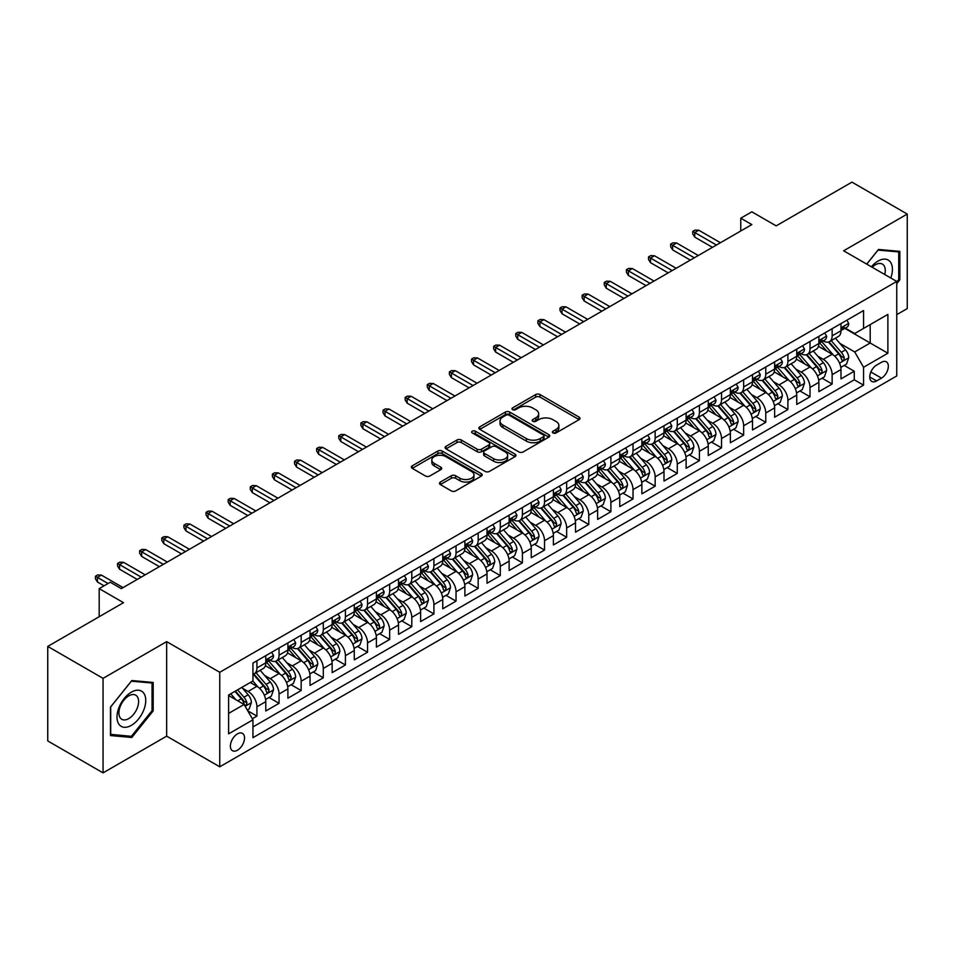 <?xml version="1.0" encoding="UTF-8"?>
<svg xmlns="http://www.w3.org/2000/svg" width="955" height="955" viewBox="0 0 955 955"><rect width="100%" height="100%" fill="white"/><g stroke="black" fill="none" stroke-linecap="round" stroke-linejoin="round"><path stroke-width="1.43" d="M553.005 432.961A2.149 1.242 0 0 0 556.049 432.961L579.112 419.639A3.068 1.779 0 0 0 580.019 418.386A3.068 1.779 0 0 0 579.112 417.132L540.029 394.558A3.068 1.779 0 0 0 535.683 394.558L512.608 407.881A2.149 1.242 0 0 0 511.987 408.764A2.149 1.242 0 0 0 512.608 409.635A2.149 1.242 0 0 0 515.652 409.635L518.637 407.916A9.825 5.67 0 0 1 532.532 407.916L535.791 409.791A9.825 5.67 0 0 1 538.668 413.813A9.825 5.67 0 0 1 535.791 417.824L532.806 419.543A2.149 1.242 0 0 0 532.174 420.427A2.149 1.242 0 0 0 532.806 421.298A2.149 1.242 0 0 0 535.851 421.298L538.835 419.579A9.825 5.67 0 0 1 552.73 419.579L555.989 421.453A9.825 5.67 0 0 1 558.866 425.464A9.825 5.67 0 0 1 555.989 429.475L553.005 431.206A2.149 1.242 0 0 0 552.372 432.078A2.149 1.242 0 0 0 553.005 432.961L553.005 431.206M237.461 750.2A10.016 5.778 120 0 0 244.003 741.378A10.016 5.778 120 0 0 242.463 733.356A10.016 5.778 120 0 0 237.461 733.858A10.016 5.778 120 0 0 230.919 742.68A10.016 5.778 120 0 0 232.459 750.702A10.016 5.778 120 0 0 237.461 750.2M440.351 482.072A3.068 1.779 0 0 0 439.455 483.326A3.068 1.779 0 0 0 440.351 484.579L451.321 490.918A3.068 1.779 0 0 0 455.666 490.918L481.284 476.115A3.068 1.779 0 0 0 482.191 474.862A3.068 1.779 0 0 0 481.284 473.608L442.201 451.046A3.068 1.779 0 0 0 437.856 451.046L412.226 465.837A3.068 1.779 0 0 0 411.33 467.091A3.068 1.779 0 0 0 412.226 468.344L425.476 475.996A3.068 1.779 0 0 0 429.822 475.996L440.792 469.657A3.068 1.779 0 0 0 441.688 468.404A3.068 1.779 0 0 0 440.792 467.15L434.215 463.366A8.213 4.739 0 0 1 431.815 460.012A8.213 4.739 0 0 1 436.889 455.631A8.213 4.739 0 0 1 445.842 456.657L471.567 471.507A8.213 4.739 0 0 1 473.978 474.862A8.213 4.739 0 0 1 468.905 479.243A8.213 4.739 0 0 1 459.952 478.216L455.666 475.745A3.068 1.779 0 0 0 451.321 475.745L440.351 482.072L440.351 484.579L451.321 478.3L451.321 475.745M896.745 314.649L907.25 308.584L907.25 214.063L851.944 182.13L776.164 225.869L751.836 211.819L740.77 218.206L751.836 224.592L121.309 588.626L110.255 582.24L99.189 588.626L99.189 616.727M103.056 678.348L103.056 772.87L166.659 736.15L166.659 641.629L103.056 678.348L47.75 646.416L123.517 602.677L99.189 588.626M166.659 641.629L219.757 672.284L896.745 281.439L896.745 375.96L219.757 766.805L219.757 672.284M907.25 214.063L843.647 250.783L896.745 281.439M518.851 451.918A3.068 1.779 0 0 0 523.197 451.918L548.827 437.127A3.068 1.779 0 0 0 549.722 435.874A3.068 1.779 0 0 0 548.827 434.62L509.731 412.059A3.068 1.779 0 0 0 505.386 412.059L479.768 426.849A3.068 1.779 0 0 0 478.873 428.103A3.068 1.779 0 0 0 479.768 429.356L518.851 451.918M473.131 433.427A2.149 1.242 0 0 1 475.315 433.725L475.315 431.171L515.055 454.114A3.068 1.779 0 0 1 515.951 455.368A3.068 1.779 0 0 1 515.055 456.621L489.426 471.412A3.068 1.779 0 0 1 485.092 471.412L445.997 448.85L445.997 446.343A3.068 1.779 0 0 0 445.102 447.597A3.068 1.779 0 0 0 445.997 448.85M445.997 446.343L456.968 440.016A3.068 1.779 0 0 1 461.313 440.016L477.166 449.16A3.068 1.779 0 0 0 481.499 449.16L488.781 444.958A3.068 1.779 0 0 0 489.676 443.705A3.068 1.779 0 0 0 488.781 442.452L472.271 432.925A2.149 1.242 0 0 1 471.651 432.054A2.149 1.242 0 0 1 472.976 430.908A2.149 1.242 0 0 1 475.315 431.171M103.056 772.87L47.75 740.937L47.75 646.416M252.335 718.745L256.931 716.095L247.751 710.795M242.522 688.245L248.073 691.444A12.511 7.222 60 0 1 256.931 706.772L265.776 701.662L265.776 710.986L279.051 703.322L268.988 697.508M264.642 675.472L270.205 678.671A12.511 7.222 60 0 1 279.051 693.999L287.897 688.889L287.897 698.212L301.171 690.549L291.108 684.735M286.775 662.698L292.326 665.898A12.511 7.222 60 0 1 301.171 681.225L310.029 676.116L310.029 685.439L323.303 677.775L313.228 671.974M308.895 649.925L314.446 653.125A12.511 7.222 60 0 1 323.303 668.452L332.149 663.343L332.149 672.666L345.424 665.002L335.36 659.201M331.015 637.152L336.578 640.351A12.511 7.222 60 0 1 345.424 655.679L354.269 650.57L354.269 659.893L367.544 652.229L357.48 646.428M353.147 624.379L358.698 627.578A12.511 7.222 60 0 1 367.544 642.906L376.401 637.797L376.401 647.12L389.664 639.456L379.601 633.654M375.267 611.606L380.818 614.805A12.511 7.222 60 0 1 389.664 630.133L398.522 625.024L398.522 634.347L411.796 626.683L401.733 620.881M397.387 598.833L402.938 602.032A12.511 7.222 60 0 1 411.796 617.36L420.642 612.25L420.642 621.574L433.916 613.91L423.853 608.108M419.508 586.06L425.071 589.259A12.511 7.222 60 0 1 433.916 604.587L442.762 599.477L442.762 608.801L456.036 601.137L445.973 595.335M441.64 573.287L447.191 576.486A12.511 7.222 60 0 1 456.036 591.813L464.894 586.704L464.894 596.027L478.169 588.364L468.093 582.562M463.76 560.513L469.311 563.713A12.511 7.222 60 0 1 478.169 579.04L487.014 573.931L487.014 583.254L500.289 575.602L490.225 569.789M485.88 547.74L491.443 550.94A12.511 7.222 60 0 1 500.289 566.267L509.134 561.158L509.134 570.493L522.409 562.829L512.346 557.016M508.012 534.967L513.563 538.166A12.511 7.222 60 0 1 522.409 553.494L531.255 548.385L531.255 557.72L544.529 550.056L534.466 544.243M530.132 522.194L535.683 525.393A12.511 7.222 60 0 1 544.529 540.721L553.387 535.612L553.387 544.947L566.661 537.283L556.586 531.469M552.253 509.421L557.804 512.62A12.511 7.222 60 0 1 566.661 527.948L575.507 522.839L575.507 532.174L588.781 524.51L578.718 518.696M574.373 496.648L579.936 499.847A12.511 7.222 60 0 1 588.781 515.175L597.627 510.065L597.627 519.401L610.902 511.737L600.838 505.923M596.505 483.875L602.056 487.074A12.511 7.222 60 0 1 610.902 502.402L619.759 497.292L619.759 506.627L633.034 498.964L622.958 493.15M618.625 471.102L624.176 474.313A12.511 7.222 60 0 1 633.034 489.64L641.879 484.531L641.879 493.854L655.154 486.19L645.091 480.377M640.745 458.328L646.308 461.54A12.511 7.222 60 0 1 655.154 476.867L664 471.758L664 481.081L677.274 473.417L667.211 467.604M662.877 445.555L668.428 448.766A12.511 7.222 60 0 1 677.274 464.094L686.12 458.985L686.12 468.308L699.394 460.644L689.331 454.831M684.998 432.782L690.549 435.993A12.511 7.222 60 0 1 699.394 451.321L708.252 446.212L708.252 455.535L721.526 447.871L711.451 442.058M707.118 420.009L712.669 423.22A12.511 7.222 60 0 1 721.526 438.548L730.372 433.439L730.372 442.762L743.647 435.098L733.583 429.284M729.238 407.236L734.801 410.447A12.511 7.222 60 0 1 743.647 425.775L752.492 420.666L752.492 429.989L765.767 422.325L755.703 416.511M751.37 394.463L756.921 397.674A12.511 7.222 60 0 1 765.767 413.002L774.624 407.892L774.624 417.216L787.899 409.552L777.824 403.738M773.49 381.69L779.041 384.901A12.511 7.222 60 0 1 787.899 400.229L796.745 395.119L796.745 404.443L810.019 396.779L799.956 390.965M795.611 368.917L801.173 372.128A12.511 7.222 60 0 1 810.019 387.455L818.865 382.346L818.865 391.669L832.139 384.006L832.139 374.682A12.511 7.222 -120 0 0 823.294 359.355L817.731 356.143M822.076 378.192L832.139 384.006M265.776 701.662A12.511 7.222 -120 0 0 256.931 686.335L250.294 682.503M287.897 688.889A12.511 7.222 -120 0 0 279.051 673.562L265.371 665.671M310.029 676.116A12.511 7.222 -120 0 0 301.171 660.788L287.491 652.898M332.149 663.343A12.511 7.222 -120 0 0 323.303 648.015L309.623 640.125M354.269 650.57A12.511 7.222 -120 0 0 345.424 635.242L331.743 627.351M376.401 637.797A12.511 7.222 -120 0 0 367.544 622.469L353.863 614.578M398.522 625.024A12.511 7.222 -120 0 0 389.664 609.696L375.983 601.805M420.642 612.25A12.511 7.222 -120 0 0 411.796 596.923L398.116 589.032M442.762 599.477A12.511 7.222 -120 0 0 433.916 584.15L420.236 576.259M464.894 586.704A12.511 7.222 -120 0 0 456.036 571.377L442.356 563.486M487.014 573.931A12.511 7.222 -120 0 0 478.169 558.603L464.476 550.713M509.134 561.158A12.511 7.222 -120 0 0 500.289 545.83L486.608 537.94M531.255 548.385A12.511 7.222 -120 0 0 522.409 533.057L508.729 525.166M553.387 535.612A12.511 7.222 -120 0 0 544.529 520.284L530.849 512.393M575.507 522.839A12.511 7.222 -120 0 0 566.661 507.511L552.981 499.62M597.627 510.065A12.511 7.222 -120 0 0 588.781 494.738L575.101 486.847M619.759 497.292A12.511 7.222 -120 0 0 610.902 481.977L597.221 474.074M641.879 484.531A12.511 7.222 -120 0 0 633.034 469.203L619.341 461.301M664 471.758A12.511 7.222 -120 0 0 655.154 456.43L641.474 448.528M686.12 458.985A12.511 7.222 -120 0 0 677.274 443.657L663.594 435.755M708.252 446.212A12.511 7.222 -120 0 0 699.394 430.884L685.714 422.981M730.372 433.439A12.511 7.222 -120 0 0 721.526 418.111L707.846 410.208M752.492 420.666A12.511 7.222 -120 0 0 743.647 405.338L729.966 397.435M774.624 407.892A12.511 7.222 -120 0 0 765.767 392.565L752.086 384.662M796.745 395.119A12.511 7.222 -120 0 0 787.899 379.792L774.207 371.889M818.865 382.346A12.511 7.222 -120 0 0 810.019 367.018L796.339 359.116M881.477 362.291L876.606 365.096A9.693 5.599 120 0 0 870.268 373.644A9.693 5.599 120 0 0 871.76 381.415A9.693 5.599 120 0 0 876.606 380.938L881.477 378.132A9.693 5.599 120 0 0 887.816 369.585A9.693 5.599 120 0 0 886.324 361.814A9.693 5.599 120 0 0 881.477 362.291M228.615 713.421L244.098 704.48L252.944 719.807L252.944 737.69L863.559 385.151L863.559 367.269L854.701 351.941L839.863 343.37M252.944 719.807L228.615 733.858L228.615 695.025L252.944 680.975L252.944 663.092L863.559 310.554L863.559 328.436L887.887 314.386L887.887 353.219L863.559 367.269M270.086 660.215L270.205 660.275A12.511 7.222 60 0 0 276.461 660.896L285.306 655.787A12.511 7.222 -120 0 0 287.897 650.057L287.897 642.906M292.206 647.442L292.326 647.502A12.511 7.222 60 0 0 298.581 648.123L307.438 643.013A12.511 7.222 -120 0 0 310.029 637.283L310.029 630.133M314.338 634.669L314.446 634.729A12.511 7.222 60 0 0 320.701 635.35L329.559 630.24A12.511 7.222 -120 0 0 332.149 624.51L332.149 617.36M336.458 621.896L336.578 621.956A12.511 7.222 60 0 0 342.833 622.576L351.679 617.467A12.511 7.222 -120 0 0 354.269 611.737L354.269 604.587M358.579 609.123L358.698 609.195A12.511 7.222 60 0 0 364.953 609.803L373.799 604.694A12.511 7.222 -120 0 0 376.401 598.976L376.401 591.813M380.699 596.35L380.818 596.421A12.511 7.222 60 0 0 387.073 597.03L395.931 591.921A12.511 7.222 -120 0 0 398.522 586.203L398.522 579.04M402.831 583.577L402.938 583.648A12.511 7.222 60 0 0 409.206 584.257L418.051 579.148A12.511 7.222 -120 0 0 420.642 573.43L420.642 566.267M424.951 570.804L425.071 570.875A12.511 7.222 60 0 0 431.326 571.484L440.171 566.375A12.511 7.222 -120 0 0 442.762 560.657L442.762 553.494M447.071 558.03L447.191 558.102A12.511 7.222 60 0 0 453.446 558.723L462.304 553.614A12.511 7.222 -120 0 0 464.894 547.884L464.894 540.721M469.203 545.257L469.311 545.329A12.511 7.222 60 0 0 475.566 545.95L484.424 540.84A12.511 7.222 -120 0 0 487.014 535.11L487.014 527.948M491.324 532.484L491.443 532.556A12.511 7.222 60 0 0 497.698 533.177L506.544 528.067A12.511 7.222 -120 0 0 509.134 522.337L509.134 515.175M513.444 519.711L513.563 519.783A12.511 7.222 60 0 0 519.818 520.403L528.664 515.294A12.511 7.222 -120 0 0 531.255 509.564L531.255 502.402M535.564 506.938L535.683 507.01A12.511 7.222 60 0 0 541.939 507.63L550.796 502.521A12.511 7.222 -120 0 0 553.387 496.791L553.387 489.629M557.696 494.165L557.804 494.236A12.511 7.222 60 0 0 564.071 494.857L572.916 489.748A12.511 7.222 -120 0 0 575.507 484.018L575.507 476.855M579.816 481.392L579.936 481.463A12.511 7.222 60 0 0 586.191 482.084L595.037 476.975A12.511 7.222 -120 0 0 597.627 471.245L597.627 464.082M601.937 468.619L602.056 468.69A12.511 7.222 60 0 0 608.311 469.311L617.157 464.202A12.511 7.222 -120 0 0 619.759 458.472L619.759 451.309M624.069 455.845L624.176 455.917A12.511 7.222 60 0 0 630.431 456.538L639.289 451.429A12.511 7.222 -120 0 0 641.879 445.699L641.879 438.548M646.189 443.072L646.308 443.144A12.511 7.222 60 0 0 652.563 443.765L661.409 438.655A12.511 7.222 -120 0 0 664 432.925L664 425.775M668.309 430.299L668.428 430.371A12.511 7.222 60 0 0 674.684 430.992L683.529 425.882A12.511 7.222 -120 0 0 686.12 420.152L686.12 413.002M690.429 417.526L690.549 417.598A12.511 7.222 60 0 0 696.804 418.218L705.661 413.109A12.511 7.222 -120 0 0 708.252 407.379L708.252 400.229M712.561 404.753L712.669 404.825A12.511 7.222 60 0 0 718.936 405.445L727.782 400.336A12.511 7.222 -120 0 0 730.372 394.606L730.372 387.455M734.682 391.98L734.801 392.051A12.511 7.222 60 0 0 741.056 392.672L749.902 387.563A12.511 7.222 -120 0 0 752.492 381.833L752.492 374.682M756.802 379.207L756.921 379.278A12.511 7.222 60 0 0 763.176 379.899L772.022 374.79A12.511 7.222 -120 0 0 774.624 369.06L774.624 361.909M778.934 366.433L779.041 366.505A12.511 7.222 60 0 0 785.297 367.126L794.154 362.017A12.511 7.222 -120 0 0 796.745 356.287L796.745 349.136M801.054 353.66L801.173 353.732A12.511 7.222 60 0 0 807.429 354.353L816.274 349.244A12.511 7.222 -120 0 0 818.865 343.514L818.865 336.363M252.944 726.958L854.259 379.792L854.259 371.232L840.985 378.896L840.985 369.573A12.511 7.222 -120 0 0 832.139 354.245L818.459 346.343M823.174 340.887L823.294 340.959A12.511 7.222 -120 0 0 829.549 341.58A12.511 7.222 -120 0 0 832.139 335.85L832.139 328.699M829.549 341.58L838.395 336.47A12.511 7.222 -120 0 0 840.985 330.74L840.985 323.59M256.931 660.788L256.931 667.939A12.511 7.222 60 0 1 254.34 673.669A12.511 7.222 60 0 1 252.944 674.182M254.34 673.669L263.186 668.56A12.511 7.222 -120 0 0 265.776 662.83L265.776 655.679M279.051 648.015L279.051 655.166A12.511 7.222 60 0 1 276.461 660.896M301.171 635.242L301.171 642.393A12.511 7.222 60 0 1 298.581 648.123M323.303 622.469L323.303 629.62A12.511 7.222 60 0 1 320.701 635.35M345.424 609.696L345.424 616.846A12.511 7.222 60 0 1 342.833 622.576M367.544 596.923L367.544 604.085A12.511 7.222 60 0 1 364.953 609.803M389.664 584.15L389.664 591.312A12.511 7.222 60 0 1 387.073 597.03M411.796 571.377L411.796 578.539A12.511 7.222 60 0 1 409.206 584.257M433.916 558.603L433.916 565.766A12.511 7.222 60 0 1 431.326 571.484M456.036 545.83L456.036 552.993A12.511 7.222 60 0 1 453.446 558.723M478.169 533.057L478.169 540.22A12.511 7.222 60 0 1 475.566 545.95M500.289 520.284L500.289 527.447A12.511 7.222 60 0 1 497.698 533.177M522.409 507.511L522.409 514.673A12.511 7.222 60 0 1 519.818 520.403M544.529 494.738L544.529 501.9A12.511 7.222 60 0 1 541.939 507.63M566.661 481.965L566.661 489.127A12.511 7.222 60 0 1 564.071 494.857M588.781 469.192L588.781 476.354A12.511 7.222 60 0 1 586.191 482.084M610.902 456.418L610.902 463.581A12.511 7.222 60 0 1 608.311 469.311M633.034 443.657L633.034 450.808A12.511 7.222 60 0 1 630.431 456.538M655.154 430.884L655.154 438.035A12.511 7.222 60 0 1 652.563 443.765M677.274 418.111L677.274 425.262A12.511 7.222 60 0 1 674.684 430.992M699.394 405.338L699.394 412.488A12.511 7.222 60 0 1 696.804 418.218M721.526 392.565L721.526 399.715A12.511 7.222 60 0 1 718.936 405.445M743.647 379.792L743.647 386.942A12.511 7.222 60 0 1 741.056 392.672M765.767 367.018L765.767 374.169A12.511 7.222 60 0 1 763.176 379.899M787.899 354.245L787.899 361.396A12.511 7.222 60 0 1 785.297 367.126M810.019 341.472L810.019 348.623A12.511 7.222 60 0 1 807.429 354.353M810.019 387.455L810.019 396.779M787.899 400.229L787.899 409.552M765.767 413.002L765.767 422.325M743.647 425.775L743.647 435.098M721.526 438.548L721.526 447.871M699.394 451.321L699.394 460.644M677.274 464.094L677.274 473.417M655.154 476.867L655.154 486.19M633.034 489.64L633.034 498.964M610.902 502.402L610.902 511.737M588.781 515.175L588.781 524.51M566.661 527.948L566.661 537.283M544.529 540.721L544.529 550.056M522.409 553.494L522.409 562.829M500.289 566.267L500.289 575.602M478.169 579.04L478.169 588.364M456.036 591.813L456.036 601.137M433.916 604.587L433.916 613.91M411.796 617.36L411.796 626.683M389.664 630.133L389.664 639.456M367.544 642.906L367.544 652.229M345.424 655.679L345.424 665.002M323.303 668.452L323.303 677.775M301.171 681.225L301.171 690.549M279.051 693.999L279.051 703.322M256.931 706.772L256.931 716.095M244.098 704.48L228.615 695.538M854.701 351.941L870.196 343L870.196 324.605L887.887 314.386M844.853 328.377L887.887 353.219M845.294 328.114L854.701 333.546L863.559 328.436M166.659 736.15L219.757 766.805M740.77 218.206L740.77 230.979M844.196 365.419L854.259 371.232M854.259 379.792L863.559 385.151M896.745 283.683L899.837 279.827L899.837 251.368L878.493 249.458L866.722 264.105M110.47 735.565L131.814 737.475L153.17 710.914L153.17 682.455L131.814 680.545L110.47 707.106L110.47 735.565M898.727 279.194L899.837 279.827M152.06 710.281L153.17 710.914M129.57 736.174L131.814 737.475M553.864 433.26L555.989 432.03A9.825 5.67 0 0 0 558.866 428.019L558.866 425.464M538.668 413.813L538.668 416.368A9.825 5.67 0 0 1 535.791 420.379L533.666 421.597M579.112 417.132L579.112 419.639L540.029 397.113A3.068 1.779 0 0 0 535.683 397.113L513.468 409.946M548.779 437.151L509.731 414.613A3.068 1.779 0 0 0 505.386 414.613L479.804 429.38M543.395 436.757A2.149 1.242 0 0 0 544.028 435.874A2.149 1.242 0 0 0 543.395 434.991L509.087 415.186A2.149 1.242 0 0 0 506.043 415.186L502.891 417.001A9.825 5.67 0 0 0 500.014 421.012A9.825 5.67 0 0 0 502.891 425.035L526.348 438.572A9.825 5.67 0 0 0 540.244 438.572L543.395 436.757L543.395 439.312A2.149 1.242 0 0 0 544.028 438.429L544.028 435.874M500.014 421.012L500.014 423.566A9.825 5.67 0 0 0 502.891 427.589L502.891 425.035M543.395 439.312L540.244 441.126A9.825 5.67 0 0 1 526.348 441.126L502.891 427.589M446.045 448.874L456.968 442.571L456.968 440.016M489.676 443.705L489.676 446.26A3.068 1.779 0 0 1 488.781 447.513L481.499 451.715A3.068 1.779 0 0 1 477.166 451.715L461.313 442.571A3.068 1.779 0 0 0 456.968 442.571M475.315 433.725L515.02 456.645M493.616 458.663A8.213 4.739 0 0 0 502.569 459.689A8.213 4.739 0 0 0 507.63 455.308A8.213 4.739 0 0 0 505.231 451.954L496.158 446.713A3.068 1.779 0 0 0 491.825 446.713L484.543 450.915A3.068 1.779 0 0 0 483.648 452.169A3.068 1.779 0 0 0 484.543 453.422L493.616 458.663L493.616 461.217A8.213 4.739 0 0 0 502.569 462.244A8.213 4.739 0 0 0 507.63 457.863L507.63 455.308M483.648 452.169L483.648 454.723A3.068 1.779 0 0 0 484.543 455.977L484.543 453.422M493.616 461.217L484.543 455.977M473.978 474.862L473.978 477.416A8.213 4.739 0 0 1 468.905 481.798A8.213 4.739 0 0 1 459.952 480.771L455.666 478.3A3.068 1.779 0 0 0 451.321 478.3M431.815 460.012L431.815 462.566A8.213 4.739 0 0 0 434.215 465.921L434.215 463.366M440.744 469.681L434.215 465.921M481.284 473.608L481.284 476.115L442.201 453.601A3.068 1.779 0 0 0 437.856 453.601L412.274 468.368M840.806 367.377L846.524 364.082L848.732 357.695A8.297 4.787 -120 0 0 845.509 349.9L835.398 338.201M833.369 355.045L821.813 341.675M826.791 351.154L820.094 343.394A19.864 11.472 -120 0 0 819.474 342.702M828.427 342.021L838.645 353.863A8.297 4.787 60 0 1 841.606 359.581C842.847 361.241 843.731 360.727 844.256 358.041A8.297 4.787 -120 0 0 841.295 352.335L831.196 340.625M829.024 341.83L840.006 354.556A4.226 2.435 60 0 1 841.068 356.203L844.256 358.041M841.606 359.581L842.203 360.56M846.858 320.2L848.732 323.459A8.297 4.787 60 0 1 847.013 327.123L842.811 329.559A8.297 4.787 -120 0 0 844.256 327.649L844.077 326.908M841.271 329.941L841.295 329.941A8.297 4.787 -120 0 0 842.811 329.559M843.181 327.028L844.256 327.649C843.731 326.395 842.847 326.908 841.606 329.177A8.297 4.787 60 0 1 840.985 330.358M716.429 245.029L694.751 232.519L694.751 237.115L692.757 233.915L692.757 231.361L694.751 232.519L698.738 230.215L720.416 242.737M694.751 237.115L712.454 247.333M692.757 231.361L694.977 230.083L698.738 230.215M890.788 278A20.341 11.747 120 0 0 878.051 261.061A20.341 11.747 120 0 0 871.39 266.791M884.736 274.503A13.919 8.034 120 0 0 882.384 264.093A13.919 8.034 120 0 0 875.425 264.786A13.919 8.034 120 0 0 872.213 267.269M866.758 264.129L878.051 250.091L898.727 251.929L898.727 279.517L896.745 281.988M897.366 251.141L898.727 251.929M143.835 709.863A20.341 11.747 120 0 0 138.571 690.226A20.341 11.747 120 0 0 118.921 707.643A20.341 11.747 120 0 0 124.186 727.28A20.341 11.747 120 0 0 143.835 709.863M137.281 708.001A13.919 8.034 120 0 0 135.717 695.18A13.919 8.034 120 0 0 120.235 706.485A13.919 8.034 120 0 0 121.798 719.294A13.919 8.034 120 0 0 137.281 708.001M110.696 734.49L110.696 706.903L131.372 681.178L152.06 683.016L152.06 710.604L131.372 736.329L110.47 734.359M150.687 682.228L152.06 683.016M818.686 380.15L824.392 376.855L826.612 370.468A8.297 4.787 -120 0 0 823.377 362.673L813.266 350.974M811.249 367.818L799.693 354.448M804.671 363.927L797.962 356.167A19.864 11.472 -120 0 0 797.353 355.475M806.295 354.794L816.525 366.636A8.297 4.787 60 0 1 819.474 372.355C820.727 374.014 821.61 373.501 822.136 370.815A8.297 4.787 -120 0 0 819.175 365.108L809.064 353.398M806.903 354.603L817.886 367.329A4.226 2.435 60 0 1 818.948 368.976L822.136 370.815M819.474 372.355L820.082 373.333M796.554 392.923L802.272 389.628L804.48 383.23A8.297 4.787 -120 0 0 801.257 375.446L791.146 363.748M789.128 380.591L777.573 367.221M782.551 376.7L775.842 368.94A19.864 11.472 -120 0 0 775.233 368.248M784.174 367.568L794.393 379.41A8.297 4.787 60 0 1 797.353 385.128C798.595 386.787 799.49 386.274 800.004 383.588A8.297 4.787 -120 0 0 797.055 377.882L786.944 366.171M784.771 367.377L795.766 380.102A4.226 2.435 60 0 1 796.828 381.749L800.004 383.588M797.353 385.128L797.962 386.107M774.433 405.696L780.151 402.401L782.36 396.003A8.297 4.787 -120 0 0 779.137 388.219L769.026 376.521M766.996 393.365L755.441 379.995M760.431 389.473L753.722 381.714A19.864 11.472 -120 0 0 753.101 381.021M762.054 380.341L772.273 392.183A8.297 4.787 60 0 1 775.233 397.889C776.475 399.56 777.358 399.047 777.883 396.361A8.297 4.787 -120 0 0 774.935 390.655L764.824 378.944M762.651 380.15L773.634 392.875A4.226 2.435 60 0 1 774.708 394.522L777.883 396.361M775.233 397.889L775.83 398.88M752.313 418.469L758.031 415.174L760.24 408.776A8.297 4.787 -120 0 0 757.005 400.993L746.905 389.294M744.876 406.138L733.321 392.768M738.299 402.246L731.602 394.487A19.864 11.472 -120 0 0 730.981 393.794M739.922 393.114L750.153 404.956A8.297 4.787 60 0 1 753.113 410.662C754.355 412.333 755.238 411.82 755.763 409.134A8.297 4.787 -120 0 0 752.803 403.428L742.703 391.717M740.531 392.923L751.513 405.648A4.226 2.435 60 0 1 752.576 407.296L755.763 409.134M753.113 410.662L753.71 411.653M824.726 332.973L826.612 336.232A8.297 4.787 60 0 1 824.893 339.896L820.691 342.332A8.297 4.787 -120 0 0 822.136 340.422L821.957 339.682M819.139 342.714L819.175 342.714A8.297 4.787 -120 0 0 820.691 342.332M821.061 339.801L822.136 340.422C821.61 339.168 820.727 339.682 819.474 341.95A8.297 4.787 60 0 1 818.865 343.132M694.309 257.802L672.63 245.292L672.63 249.888L670.637 246.688L670.637 244.134L672.63 245.292L676.617 242.988L698.296 255.51M672.63 249.888L690.334 260.106M670.637 244.134L672.845 242.857L676.617 242.988M802.606 345.746L804.48 349.005A8.297 4.787 60 0 1 802.773 352.67L798.571 355.105A8.297 4.787 -120 0 0 800.004 353.195L799.836 352.455M797.019 355.487L797.055 355.487A8.297 4.787 -120 0 0 798.571 355.105M798.941 352.574L800.004 353.195C799.49 351.941 798.607 352.455 797.353 354.723A8.297 4.787 60 0 1 796.745 355.905M672.189 270.575L650.51 258.065L650.51 262.661L648.517 259.462L648.517 256.907L650.51 258.065L654.485 255.761L676.164 268.283M650.51 262.661L668.202 272.879M648.517 256.907L650.725 255.63L654.485 255.761M780.486 358.519L782.36 361.778A8.297 4.787 60 0 1 780.641 365.443L776.439 367.866A8.297 4.787 -120 0 0 777.883 365.968L777.716 365.228M774.899 368.26L774.935 368.26A8.297 4.787 -120 0 0 776.439 367.866M776.821 365.347L777.883 365.968C777.37 364.714 776.475 365.228 775.233 367.496A8.297 4.787 60 0 1 774.624 368.678M650.068 283.349L628.378 270.838L628.378 275.434L626.396 272.235L626.396 269.68L628.378 270.838L632.365 268.534L654.044 281.057M628.378 275.434L646.081 285.652M626.396 269.68L628.605 268.403L632.365 268.534M758.354 371.292L760.24 374.551A8.297 4.787 60 0 1 758.521 378.216L754.319 380.639A8.297 4.787 -120 0 0 755.763 378.729L755.584 378.001M752.767 381.033L752.803 381.033A8.297 4.787 -120 0 0 754.319 380.639M754.689 378.12L755.763 378.729C755.238 377.488 754.355 378.001 753.113 380.269A8.297 4.787 60 0 1 752.492 381.451M627.936 296.122L606.258 283.611L606.258 288.207L604.264 285.008L604.264 282.453L606.258 283.611L610.245 281.307L631.924 293.83M606.258 288.207L623.961 298.426M604.264 282.453L606.485 281.176L610.245 281.307M730.181 431.242L735.899 427.936L738.12 421.549A8.297 4.787 -120 0 0 734.884 413.766L724.773 402.067M722.756 418.911L711.2 405.541M716.178 415.019L709.47 407.26A19.864 11.472 -120 0 0 708.861 406.567M717.802 405.887L728.032 417.729A8.297 4.787 60 0 1 730.981 423.435C732.234 425.106 733.118 424.593 733.643 421.907A8.297 4.787 -120 0 0 730.682 416.201L720.571 404.49M718.399 405.696L729.393 418.421A4.226 2.435 60 0 1 730.456 420.069L733.643 421.907M730.981 423.435L731.59 424.426M736.233 384.065L738.12 387.324A8.297 4.787 60 0 1 736.401 390.989L732.199 393.412A8.297 4.787 -120 0 0 733.643 391.502L733.464 390.774M730.647 393.806L730.682 393.806A8.297 4.787 -120 0 0 732.199 393.412M732.569 390.893L733.643 391.502C733.118 390.261 732.234 390.774 730.981 393.042A8.297 4.787 60 0 1 730.372 394.224M605.816 308.895L584.138 296.384L584.138 300.98L582.144 297.781L582.144 295.226L584.138 296.384L588.113 294.08L609.803 306.603M584.138 300.98L601.829 311.199M582.144 295.226L584.353 293.949L588.113 294.08M708.061 444.015L713.779 440.709L715.987 434.322A8.297 4.787 -120 0 0 712.764 426.539L702.653 414.84M700.624 431.684L689.08 418.314M694.058 427.792L687.349 420.033A19.864 11.472 -120 0 0 686.729 419.341M695.682 418.66L705.9 430.502A8.297 4.787 60 0 1 708.861 436.208C710.102 437.879 710.986 437.366 711.511 434.68A8.297 4.787 -120 0 0 708.562 428.974L698.451 417.263M696.279 418.469L707.273 431.194A4.226 2.435 60 0 1 708.335 432.842L711.511 434.68M708.861 436.208L709.458 437.199M685.941 456.788L691.659 453.482L693.867 447.095A8.297 4.787 -120 0 0 690.644 439.312L680.533 427.613M678.504 444.457L666.948 431.087M671.926 440.565L665.229 432.806A19.864 11.472 -120 0 0 664.608 432.114M673.562 431.433L683.78 443.275A8.297 4.787 60 0 1 686.74 448.981C687.982 450.653 688.865 450.139 689.391 447.453A8.297 4.787 -120 0 0 686.43 441.747L676.331 430.037M674.158 431.242L685.141 443.968A4.226 2.435 60 0 1 686.203 445.615L689.391 447.453M686.74 448.981L687.337 449.972M663.821 469.562L669.527 466.255L671.747 459.868A8.297 4.787 -120 0 0 668.512 452.085L658.413 440.386M656.383 457.23L644.828 443.86M649.806 453.339L643.097 445.579A19.864 11.472 -120 0 0 642.488 444.887M651.429 444.206L661.66 456.048A8.297 4.787 60 0 1 664.608 461.754C665.862 463.426 666.745 462.912 667.27 460.226A8.297 4.787 -120 0 0 664.31 454.52L654.199 442.81M652.038 444.015L663.021 456.741A4.226 2.435 60 0 1 664.083 458.388L667.27 460.226M664.608 461.754L665.217 462.745M641.688 482.335L647.406 479.028L649.615 472.641A8.297 4.787 -120 0 0 646.392 464.858L636.281 453.159M634.263 470.003L622.708 456.633M627.686 466.112L620.977 458.352A19.864 11.472 -120 0 0 620.368 457.66M629.309 456.979L639.528 468.821A8.297 4.787 60 0 1 642.488 474.528C643.73 476.199 644.625 475.686 645.138 473A8.297 4.787 -120 0 0 642.19 467.293L632.079 455.583M629.906 456.788L640.901 469.514A4.226 2.435 60 0 1 641.963 471.161L645.138 473M642.488 474.528L643.097 475.518M619.568 495.108L625.286 491.801L627.495 485.415A8.297 4.787 -120 0 0 624.272 477.631L614.161 465.933M612.131 482.776L600.588 469.406M605.566 478.885L598.857 471.125A19.864 11.472 -120 0 0 598.236 470.433M607.189 469.753L617.408 481.595A8.297 4.787 60 0 1 620.368 487.301C621.61 488.972 622.493 488.459 623.018 485.773A8.297 4.787 -120 0 0 620.07 480.067L609.959 468.356M607.786 469.562L618.768 482.287A4.226 2.435 60 0 1 619.843 483.934L623.018 485.773M620.368 487.301L620.965 488.292M714.113 396.838L715.987 400.097A8.297 4.787 60 0 1 714.28 403.762L710.066 406.185A8.297 4.787 -120 0 0 711.511 404.275L711.344 403.547M708.526 406.579L708.562 406.579A8.297 4.787 -120 0 0 710.066 406.185M710.448 403.667L711.511 404.275C710.998 403.034 710.114 403.547 708.861 405.815A8.297 4.787 60 0 1 708.252 406.997M583.696 321.668L562.018 309.157L562.018 313.753L560.024 310.554L560.024 307.999L562.018 309.157L565.993 306.853L587.671 319.376M562.018 313.753L579.709 323.972M560.024 307.999L562.232 306.722L565.993 306.853M691.993 409.611L693.867 412.87A8.297 4.787 60 0 1 692.148 416.535L687.946 418.959A8.297 4.787 -120 0 0 689.391 417.049L689.212 416.32M686.406 419.352L686.43 419.352A8.297 4.787 -120 0 0 687.946 418.959M688.316 416.44L689.391 417.049C688.865 415.807 687.982 416.32 686.74 418.588A8.297 4.787 60 0 1 686.12 419.77M561.564 334.441L539.885 321.931L539.885 326.526L537.892 323.327L537.892 320.773L539.885 321.931L543.873 319.627L565.551 332.149M539.885 326.526L557.589 336.745M537.892 320.773L540.112 319.495L543.873 319.627M669.861 422.385L671.747 425.644A8.297 4.787 60 0 1 670.028 429.308L665.826 431.732A8.297 4.787 -120 0 0 667.27 429.822L667.091 429.093M664.274 432.126L664.31 432.126A8.297 4.787 -120 0 0 665.826 431.732M666.196 429.213L667.27 429.822C666.745 428.58 665.862 429.093 664.608 431.362A8.297 4.787 60 0 1 664 432.543M539.444 347.214L517.765 334.704L517.765 339.3L515.772 336.1L515.772 333.546L517.765 334.704L521.752 332.4L543.431 344.922M517.765 339.3L535.469 349.518M515.772 333.546L517.992 332.268L521.752 332.4M647.741 435.158L649.615 438.417A8.297 4.787 60 0 1 647.908 442.081L643.706 444.505A8.297 4.787 -120 0 0 645.138 442.595L644.971 441.867M642.154 444.899L642.19 444.899A8.297 4.787 -120 0 0 643.706 444.505M644.076 441.986L645.138 442.595C644.625 441.353 643.742 441.867 642.488 444.135A8.297 4.787 60 0 1 641.879 445.317M517.324 359.987L495.645 347.477L495.645 352.073L493.651 348.873L493.651 346.319L495.645 347.477L499.62 345.173L521.299 357.695M495.645 352.073L513.336 362.291M493.651 346.319L495.86 345.042L499.62 345.173M625.621 447.931L627.495 451.19A8.297 4.787 60 0 1 625.776 454.855L621.574 457.278A8.297 4.787 -120 0 0 623.018 455.368L622.851 454.64M620.034 457.672L620.07 457.672A8.297 4.787 -120 0 0 621.574 457.278M621.956 454.759L623.018 455.368C622.505 454.126 621.61 454.64 620.368 456.908A8.297 4.787 60 0 1 619.759 458.09M495.203 372.76L473.513 360.25L473.513 364.846L471.531 361.647L471.531 359.092L473.513 360.25L477.5 357.946L499.179 370.468M473.513 364.846L491.216 375.064M471.531 359.092L473.74 357.815L477.5 357.946M597.448 507.881L603.166 504.574L605.375 498.188A8.297 4.787 -120 0 0 602.139 490.404L592.04 478.706M590.011 495.55L578.455 482.18M583.433 491.658L576.736 483.899A19.864 11.472 -120 0 0 576.116 483.206M585.057 482.526L595.287 494.368A8.297 4.787 60 0 1 598.248 500.074C599.489 501.745 600.373 501.232 600.898 498.546A8.297 4.787 -120 0 0 597.937 492.84L587.838 481.129M585.666 482.335L596.648 495.06A4.226 2.435 60 0 1 597.711 496.707L600.898 498.546M598.248 500.074L598.845 501.065M603.488 460.704L605.375 463.963A8.297 4.787 60 0 1 603.656 467.628L599.454 470.051A8.297 4.787 -120 0 0 600.898 468.141L600.719 467.413M597.914 470.445L597.937 470.445A8.297 4.787 -120 0 0 599.454 470.051M599.824 467.532L600.898 468.141C600.373 466.9 599.489 467.413 598.248 469.681A8.297 4.787 60 0 1 597.627 470.863M473.071 385.534L451.393 373.023L451.393 377.619L449.399 374.42L449.399 371.865L451.393 373.023L455.38 370.719L477.058 383.23M451.393 377.619L469.096 387.837M449.399 371.865L451.62 370.588L455.38 370.719M575.316 520.654L581.034 517.347L583.254 510.961A8.297 4.787 -120 0 0 580.019 503.178L569.908 491.479M567.891 508.323L556.335 494.953M561.313 504.431L554.604 496.672A19.864 11.472 -120 0 0 553.995 495.979M562.937 495.299L573.167 507.141A8.297 4.787 60 0 1 576.116 512.847C577.369 514.518 578.253 514.005 578.778 511.319A8.297 4.787 -120 0 0 575.817 505.601L565.706 493.902M563.546 495.108L574.528 507.833A4.226 2.435 60 0 1 575.59 509.481L578.778 511.319M576.116 512.847L576.725 513.838M581.368 473.477L583.254 476.736A8.297 4.787 60 0 1 581.535 480.401L577.333 482.824A8.297 4.787 -120 0 0 578.778 480.914L578.599 480.186M575.781 483.218L575.817 483.218A8.297 4.787 -120 0 0 577.333 482.824M577.703 480.305L578.778 480.914C578.253 479.673 577.369 480.186 576.116 482.454A8.297 4.787 60 0 1 575.507 483.636M450.951 398.307L429.273 385.784L429.273 390.392L427.279 387.193L427.279 384.638L429.273 385.784L433.248 383.492L454.938 396.003M429.273 390.392L446.964 400.611M427.279 384.638L429.487 383.361L433.248 383.492M553.196 533.427L558.914 530.12L561.122 523.734A8.297 4.787 -120 0 0 557.899 515.951L547.788 504.252M545.759 521.096L534.215 507.726M539.193 517.204L532.484 509.445A19.864 11.472 -120 0 0 531.863 508.752M540.817 508.072L551.035 519.914A8.297 4.787 60 0 1 553.995 525.62C555.237 527.291 556.12 526.778 556.646 524.092A8.297 4.787 -120 0 0 553.697 518.374L543.586 506.675M541.413 507.881L552.408 520.606A4.226 2.435 60 0 1 553.47 522.254L556.646 524.092M553.995 525.62L554.604 526.611M559.248 486.25L561.122 489.509A8.297 4.787 60 0 1 559.415 493.174L555.201 495.597A8.297 4.787 -120 0 0 556.646 493.687L556.479 492.959M553.661 495.991L553.697 495.991A8.297 4.787 -120 0 0 555.201 495.597M555.583 493.078L556.646 493.687C556.132 492.446 555.249 492.959 553.995 495.227A8.297 4.787 60 0 1 553.387 496.409M428.831 411.08L407.152 398.557L407.152 403.165L405.159 399.966L405.159 397.411L407.152 398.557L411.127 396.265L432.806 408.776M407.152 403.165L424.844 413.384M405.159 397.411L407.367 396.134L411.127 396.265M531.076 546.2L536.794 542.894L539.002 536.507A8.297 4.787 -120 0 0 535.779 528.724L525.668 517.025M523.638 533.869L512.083 520.499M517.061 529.977L510.364 522.218A19.864 11.472 -120 0 0 509.743 521.526M518.696 520.845L528.915 532.687A8.297 4.787 60 0 1 531.875 538.393C533.117 540.064 534 539.551 534.525 536.865A8.297 4.787 -120 0 0 531.565 531.147L521.466 519.448M519.293 520.654L530.276 533.379A4.226 2.435 60 0 1 531.338 535.027L534.525 536.865M531.875 538.393L532.472 539.384M537.128 499.023L539.002 502.282A8.297 4.787 60 0 1 537.283 505.947L533.081 508.37A8.297 4.787 -120 0 0 534.525 506.46L534.346 505.732M531.541 508.764L531.565 508.764A8.297 4.787 -120 0 0 533.081 508.37M533.451 505.852L534.525 506.46C534 505.219 533.117 505.72 531.875 508A8.297 4.787 60 0 1 531.255 509.182M406.699 423.853L385.02 411.33L385.02 415.938L383.027 412.739L383.027 410.184L385.02 411.33L389.007 409.038L410.686 421.549M385.02 415.938L402.724 426.157M383.027 410.184L385.247 408.907L389.007 409.038M508.955 558.973L514.673 555.667L516.882 549.28A8.297 4.787 -120 0 0 513.647 541.497L503.548 529.798M501.518 546.642L489.963 533.272M494.941 542.75L488.232 534.991A19.864 11.472 -120 0 0 487.623 534.299M496.564 533.618L506.795 545.46A8.297 4.787 60 0 1 509.743 551.166C510.997 552.838 511.88 552.324 512.405 549.638A8.297 4.787 -120 0 0 509.445 543.92L499.334 532.221M497.173 533.427L508.156 546.153A4.226 2.435 60 0 1 509.218 547.8L512.405 549.638M509.743 551.166L510.352 552.157M514.996 511.796L516.882 515.055A8.297 4.787 60 0 1 515.163 518.72L510.961 521.144A8.297 4.787 -120 0 0 512.405 519.234L512.226 518.505M509.409 521.537L509.445 521.537A8.297 4.787 -120 0 0 510.961 521.144M511.331 518.625L512.405 519.234C511.88 517.992 510.997 518.493 509.743 520.773A8.297 4.787 60 0 1 509.134 521.955M384.579 436.626L362.9 424.104L362.9 428.711L360.906 425.512L360.906 422.958L362.9 424.104L366.887 421.812L388.566 434.322M362.9 428.711L380.603 438.93M360.906 422.958L363.127 421.68L366.887 421.812M486.823 571.747L492.541 568.44L494.75 562.053A8.297 4.787 -120 0 0 491.527 554.27L481.416 542.571M479.398 559.415L467.843 546.045M472.821 555.524L466.112 547.764A19.864 11.472 -120 0 0 465.503 547.072M474.444 546.391L484.663 558.233A8.297 4.787 60 0 1 487.623 563.939C488.876 565.611 489.76 565.097 490.285 562.411A8.297 4.787 -120 0 0 487.325 556.693L477.214 544.995M475.041 546.2L486.035 558.926A4.226 2.435 60 0 1 487.098 560.573L490.285 562.411M487.623 563.939L488.232 564.93M492.876 524.57L494.75 527.829A8.297 4.787 60 0 1 493.043 531.493L488.841 533.917A8.297 4.787 -120 0 0 490.285 532.007L490.106 531.278M487.289 534.311L487.325 534.311A8.297 4.787 -120 0 0 488.841 533.917M489.211 531.398L490.285 532.007C489.76 530.765 488.876 531.267 487.623 533.547A8.297 4.787 60 0 1 487.014 534.728M362.458 449.399L340.78 436.877L340.78 441.485L338.786 438.285L338.786 435.731L340.78 436.877L344.755 434.585L366.445 447.095M340.78 441.485L358.471 451.703M338.786 435.731L340.995 434.453L344.755 434.585M464.703 584.52L470.421 581.213L472.63 574.826A8.297 4.787 -120 0 0 469.406 567.043L459.295 555.344M457.266 572.188L445.722 558.818M450.7 568.297L443.991 560.537A19.864 11.472 -120 0 0 443.371 559.845M452.324 559.164L462.542 571.006A8.297 4.787 60 0 1 465.503 576.713C466.744 578.384 467.628 577.87 468.153 575.185A8.297 4.787 -120 0 0 465.204 569.467L455.093 557.768M452.921 558.973L463.903 571.687A4.226 2.435 60 0 1 464.978 573.346L468.153 575.185M465.503 576.713L466.1 577.703M442.583 597.293L448.301 593.986L450.509 587.6A8.297 4.787 -120 0 0 447.274 579.816L437.175 568.118M435.146 584.961L423.59 571.591M428.568 581.07L421.871 573.31A19.864 11.472 -120 0 0 421.251 572.618M430.192 571.938L440.422 583.78A8.297 4.787 60 0 1 443.383 589.486C444.624 591.157 445.507 590.644 446.033 587.958A8.297 4.787 -120 0 0 443.072 582.24L432.973 570.541M430.8 571.747L441.783 584.46A4.226 2.435 60 0 1 442.845 586.119L446.033 587.958M443.383 589.486L443.98 590.476M420.451 610.066L426.169 606.759L428.389 600.373A8.297 4.787 -120 0 0 425.154 592.589L415.043 580.891M413.026 597.735L401.47 584.365M406.448 593.843L399.739 586.084A19.864 11.472 -120 0 0 399.13 585.391M408.072 584.711L418.302 596.553A8.297 4.787 60 0 1 421.251 602.259C422.504 603.93 423.387 603.417 423.913 600.731A8.297 4.787 -120 0 0 420.952 595.013L410.841 583.314M408.68 584.52L419.663 597.233A4.226 2.435 60 0 1 420.725 598.892L423.913 600.731M421.251 602.259L421.859 603.25M398.331 622.839L404.049 619.532L406.257 613.146A8.297 4.787 -120 0 0 403.034 605.363L392.923 593.664M390.893 610.508L379.35 597.138M384.328 606.616L377.619 598.857A19.864 11.472 -120 0 0 376.998 598.164M385.951 597.484L396.17 609.326A8.297 4.787 60 0 1 399.13 615.032C400.372 616.703 401.267 616.19 401.78 613.504A8.297 4.787 -120 0 0 398.832 607.786L388.721 596.087M386.548 597.293L397.543 610.006A4.226 2.435 60 0 1 398.605 611.666L401.78 613.504M399.13 615.032L399.739 616.023M376.21 635.612L381.928 632.305L384.137 625.919A8.297 4.787 -120 0 0 380.914 618.136L370.803 606.437M368.773 623.281L357.218 609.911M362.196 619.389L355.499 611.618A19.864 11.472 -120 0 0 354.878 610.937M363.831 610.257L374.05 622.099A8.297 4.787 60 0 1 377.01 627.805C378.252 629.476 379.135 628.963 379.66 626.277A8.297 4.787 -120 0 0 376.7 620.559L366.601 608.86M364.428 610.066L375.411 622.779A4.226 2.435 60 0 1 376.473 624.439L379.66 626.277M377.01 627.805L377.607 628.796M354.09 648.385L359.808 645.079L362.017 638.692A8.297 4.787 -120 0 0 358.782 630.909L348.682 619.21M346.653 636.054L335.098 622.684M340.076 632.162L333.367 624.391A19.864 11.472 -120 0 0 332.758 623.711M341.699 623.03L351.929 634.872A8.297 4.787 60 0 1 354.878 640.578C356.131 642.249 357.015 641.736 357.54 639.05A8.297 4.787 -120 0 0 354.58 633.332L344.469 621.633M342.308 622.839L353.29 635.553A4.226 2.435 60 0 1 354.353 637.212L357.54 639.05M354.878 640.578L355.487 641.569M331.958 661.158L337.676 657.852L339.885 651.465A8.297 4.787 -120 0 0 336.661 643.682L326.55 631.983M324.533 648.827L312.977 635.457M317.955 644.935L311.246 637.164A19.864 11.472 -120 0 0 310.638 636.484M319.579 635.803L329.809 647.645A8.297 4.787 60 0 1 332.758 653.351C334.011 655.023 334.895 654.509 335.42 651.823A8.297 4.787 -120 0 0 332.459 646.105L322.348 634.407M320.176 635.612L331.17 648.326A4.226 2.435 60 0 1 332.233 649.985L335.42 651.823M332.758 653.351L333.367 654.33M309.838 673.932L315.556 670.625L317.764 664.238A8.297 4.787 -120 0 0 314.541 656.455L304.43 644.756M302.401 661.6L290.857 648.23M295.835 657.709L289.126 649.937A19.864 11.472 -120 0 0 288.506 649.245M297.459 648.576L307.677 660.418A8.297 4.787 60 0 1 310.638 666.124C311.879 667.796 312.763 667.282 313.288 664.596A8.297 4.787 -120 0 0 310.339 658.878L300.228 647.18M298.056 648.385L309.038 661.099A4.226 2.435 60 0 1 310.112 662.758L313.288 664.596M310.638 666.124L311.235 667.103M287.718 686.705L293.436 683.398L295.644 677.011A8.297 4.787 -120 0 0 292.409 669.228L282.31 657.529M280.281 674.373L268.725 661.003M273.703 670.482L267.006 662.71A19.864 11.472 -120 0 0 266.385 662.018M275.327 661.349L285.557 673.191A8.297 4.787 60 0 1 288.517 678.898C289.759 680.569 290.642 680.055 291.168 677.37A8.297 4.787 -120 0 0 288.207 671.652L278.108 659.953M275.935 661.158L286.918 673.872A4.226 2.435 60 0 1 287.98 675.531L291.168 677.37M288.517 678.898L289.114 679.876M265.597 699.478L271.304 696.171L273.524 689.785A8.297 4.787 -120 0 0 270.289 682.001L260.178 670.303M258.16 687.146L252.86 681.022M251.583 683.255L250.723 682.252M253.206 674.123L263.437 685.965A8.297 4.787 60 0 1 266.385 691.671C267.639 693.342 268.522 692.829 269.047 690.143A8.297 4.787 -120 0 0 266.087 684.425L255.976 672.726M253.815 673.932L264.798 686.645A4.226 2.435 60 0 1 265.86 688.304L269.047 690.143M266.385 691.671L266.994 692.65M247.309 710.031L249.183 708.944L251.392 702.558A8.297 4.787 -120 0 0 248.169 694.774L241.806 687.409M235.861 699.717L230.74 693.796M229.463 696.028L228.615 695.037M234.942 691.36L241.305 698.738A8.297 4.787 60 0 1 244.265 704.444C245.507 706.115 246.402 705.602 246.915 702.916A8.297 4.787 -120 0 0 243.967 697.198L237.604 689.832M235.455 691.074L242.677 699.418A4.226 2.435 60 0 1 243.74 701.077L246.915 702.916M244.265 704.444L244.874 705.423M470.755 537.343L472.63 540.602A8.297 4.787 60 0 1 470.911 544.266L466.709 546.69A8.297 4.787 -120 0 0 468.153 544.78L467.986 544.052M465.169 547.084L465.204 547.084A8.297 4.787 -120 0 0 466.709 546.69M467.091 544.159L468.153 544.78C467.64 543.538 466.744 544.04 465.503 546.32A8.297 4.787 60 0 1 464.894 547.49M340.338 462.172L318.648 449.65L318.648 454.258L316.666 451.058L316.666 448.504L318.648 449.65L322.635 447.358L344.313 459.868M318.648 454.258L336.351 464.476M316.666 448.504L318.875 447.227L322.635 447.358M448.623 550.116L450.509 553.375A8.297 4.787 60 0 1 448.79 557.04L444.588 559.463A8.297 4.787 -120 0 0 446.033 557.553L445.854 556.825M443.048 559.857L443.072 559.857A8.297 4.787 -120 0 0 444.588 559.463M444.958 556.932L446.033 557.553C445.507 556.311 444.624 556.813 443.383 559.093A8.297 4.787 60 0 1 442.762 560.263M318.206 474.945L296.528 462.423L296.528 467.031L294.534 463.832L294.534 461.277L296.528 462.423L300.515 460.131L322.193 472.641M296.528 467.031L314.231 477.249M294.534 461.277L296.754 460L300.515 460.131M426.503 562.889L428.389 566.148A8.297 4.787 60 0 1 426.67 569.813L422.468 572.236A8.297 4.787 -120 0 0 423.913 570.326L423.733 569.598M420.916 572.63L420.952 572.63A8.297 4.787 -120 0 0 422.468 572.236M422.838 569.705L423.913 570.326C423.387 569.085 422.504 569.586 421.251 571.866A8.297 4.787 60 0 1 420.642 573.036M296.086 487.719L274.407 475.196L274.407 479.804L272.414 476.605L272.414 474.05L274.407 475.196L278.382 472.904L300.073 485.415M274.407 479.804L292.099 490.022M272.414 474.05L274.622 472.773L278.382 472.904M404.383 575.662L406.257 578.921A8.297 4.787 60 0 1 404.55 582.586L400.336 585.009A8.297 4.787 -120 0 0 401.78 583.099L401.613 582.371M398.796 585.403L398.832 585.403A8.297 4.787 -120 0 0 400.336 585.009M400.718 582.478L401.78 583.099C401.267 581.858 400.384 582.359 399.13 584.639A8.297 4.787 60 0 1 398.522 585.809M273.966 500.492L252.287 487.969L252.287 492.577L250.294 489.378L250.294 486.823L252.287 487.969L256.262 485.677L277.941 498.188M252.287 492.577L269.978 502.796M250.294 486.823L252.502 485.546L256.262 485.677M382.263 588.435L384.137 591.694A8.297 4.787 60 0 1 382.418 595.359L378.216 597.782A8.297 4.787 -120 0 0 379.66 595.872L379.481 595.144M376.676 598.176L376.7 598.176A8.297 4.787 -120 0 0 378.216 597.782M378.586 595.252L379.66 595.872C379.135 594.631 378.252 595.132 377.01 597.412A8.297 4.787 60 0 1 376.401 598.582M251.845 513.265L230.155 500.742L230.155 505.35L228.173 502.151L228.173 499.596L230.155 500.742L234.142 498.45L255.821 510.961M230.155 505.35L247.858 515.569M228.173 499.596L230.382 498.319L234.142 498.45M360.131 601.208L362.017 604.467A8.297 4.787 60 0 1 360.298 608.132L356.096 610.555A8.297 4.787 -120 0 0 357.54 608.645L357.361 607.917M354.544 610.949L354.58 610.949A8.297 4.787 -120 0 0 356.096 610.555M356.466 608.025L357.54 608.645C357.015 607.404 356.131 607.905 354.878 610.185A8.297 4.787 60 0 1 354.269 611.355M229.713 526.038L208.035 513.515L208.035 518.123L206.041 514.924L206.041 512.369L208.035 513.515L212.022 511.223L233.7 523.734M208.035 518.123L225.738 528.33M206.041 512.369L208.262 511.092L212.022 511.223M338.01 613.981L339.885 617.24A8.297 4.787 60 0 1 338.177 620.905L333.975 623.328A8.297 4.787 -120 0 0 335.42 621.418L335.241 620.69M332.424 623.722L332.459 623.722A8.297 4.787 -120 0 0 333.975 623.328M334.346 620.798L335.42 621.418C334.895 620.177 334.011 620.678 332.758 622.958A8.297 4.787 60 0 1 332.149 624.128M207.593 538.811L185.915 526.289L185.915 530.885L183.921 527.697L183.921 525.143L185.915 526.289L189.89 523.997L211.58 536.507M185.915 530.885L203.606 541.103M183.921 525.143L186.13 523.865L189.89 523.997M315.89 626.755L317.764 630.014A8.297 4.787 60 0 1 316.045 633.678L311.843 636.102A8.297 4.787 -120 0 0 313.288 634.192L313.121 633.463M310.303 636.496L310.339 636.496A8.297 4.787 -120 0 0 311.843 636.102M312.225 633.571L313.288 634.192C312.774 632.95 311.879 633.452 310.638 635.732A8.297 4.787 60 0 1 310.029 636.901M185.473 551.584L163.782 539.062L163.782 543.658L161.801 540.47L161.801 537.916L163.782 539.062L167.77 536.77L189.448 549.28M163.782 543.658L181.486 553.876M161.801 537.916L164.009 536.638L167.77 536.77M293.758 639.528L295.644 642.787A8.297 4.787 60 0 1 293.925 646.451L289.723 648.875A8.297 4.787 -120 0 0 291.168 646.965L290.988 646.237M288.183 649.269L288.207 649.269A8.297 4.787 -120 0 0 289.723 648.875M290.093 646.344L291.168 646.965C290.642 645.711 289.759 646.225 288.517 648.505A8.297 4.787 60 0 1 287.897 649.675M163.341 564.357L141.662 551.835L141.662 556.431L139.669 553.243L139.669 550.689L141.662 551.835L145.649 549.543L167.328 562.053M141.662 556.431L159.366 566.649M139.669 550.689L141.889 549.412L145.649 549.543M271.638 652.301L273.524 655.548A8.297 4.787 60 0 1 271.805 659.225L267.603 661.648A8.297 4.787 -120 0 0 269.047 659.738L268.868 658.998M266.051 662.042L266.087 662.042A8.297 4.787 -120 0 0 267.603 661.648M267.973 659.117L269.047 659.738C268.522 658.484 267.639 658.998 266.385 661.278A8.297 4.787 60 0 1 265.776 662.448M141.221 577.13L119.542 564.608L119.542 569.204L117.549 566.017L117.549 563.462L119.542 564.608L123.517 562.316L145.208 574.826M119.542 569.204L137.233 579.422M117.549 563.462L119.757 562.185L123.517 562.316M108.034 583.517L97.422 577.381L97.422 581.977L95.428 578.79L95.428 576.235L97.422 577.381L101.397 575.089L123.076 587.6M97.422 581.977L104.059 585.809M95.428 576.235L97.637 574.958L101.397 575.089M248.073 691.444L256.931 686.335M270.205 678.671L279.051 673.562M292.326 665.898L301.171 660.788M314.446 653.125L323.303 648.015M336.578 640.351L345.424 635.242M358.698 627.578L367.544 622.469M380.818 614.805L389.664 609.696M402.938 602.032L411.796 596.923M425.071 589.259L433.916 584.15M447.191 576.486L456.036 571.377M469.311 563.713L478.169 558.603M491.443 550.94L500.289 545.83M513.563 538.166L522.409 533.057M535.683 525.393L544.529 520.284M557.804 512.62L566.661 507.511M579.936 499.847L588.781 494.738M602.056 487.074L610.902 481.977M624.176 474.313L633.034 469.203M646.308 461.54L655.154 456.43M668.428 448.766L677.274 443.657M690.549 435.993L699.394 430.884M712.669 423.22L721.526 418.111M734.801 410.447L743.647 405.338M756.921 397.674L765.767 392.565M779.041 384.901L787.899 379.792M801.173 372.128L810.019 367.018M823.294 359.355L832.139 354.245M832.139 335.85L840.985 330.74M256.931 667.939L265.776 662.83M279.051 655.166L287.897 650.057M301.171 642.393L310.029 637.283M323.303 629.62L332.149 624.51M345.424 616.846L354.269 611.737M367.544 604.085L376.401 598.976M389.664 591.312L398.522 586.203M411.796 578.539L420.642 573.43M433.916 565.766L442.762 560.657M456.036 552.993L464.894 547.884M478.169 540.22L487.014 535.11M500.289 527.447L509.134 522.337M522.409 514.673L531.255 509.564M544.529 501.9L553.387 496.791M566.661 489.127L575.507 484.018M588.781 476.354L597.627 471.245M610.902 463.581L619.759 458.472M633.034 450.808L641.879 445.699M655.154 438.035L664 432.925M677.274 425.262L686.12 420.152M699.394 412.488L708.252 407.379M721.526 399.715L730.372 394.606M743.647 386.942L752.492 381.833M765.767 374.169L774.624 369.06M787.899 361.396L796.745 356.287M810.019 348.623L818.865 343.514M832.139 374.682L840.985 369.573M870.865 371.996L881.477 378.132M869.754 376.974L876.606 380.938M555.989 432.03L555.989 429.475M532.806 421.298L532.806 419.543M535.791 420.379L535.791 417.824M512.608 409.635L512.608 407.881M535.683 397.113L535.683 394.558M540.029 397.113L540.029 394.558M479.768 429.356L479.768 426.849M505.386 414.613L505.386 412.059M509.731 414.613L509.731 412.059M548.827 437.127L548.827 434.62M526.348 441.126L526.348 438.572M540.244 441.126L540.244 438.572M461.313 442.571L461.313 440.016M477.166 451.715L477.166 449.16M481.499 451.715L481.499 449.16M488.781 447.513L488.781 444.958M515.055 456.621L515.055 454.114M455.666 478.3L455.666 475.745M459.952 480.771L459.952 478.216M440.792 469.657L440.792 467.15M412.226 468.344L412.226 465.837M437.856 453.601L437.856 451.046M442.201 453.601L442.201 451.046M839.541 363.127L848.673 357.85M841.295 352.335L845.509 349.9M834.694 356.143L838.645 353.863M848.673 323.363L840.985 327.804M817.42 375.9L826.553 370.624M819.175 365.108L823.377 362.673M812.562 368.917L816.525 366.636M795.288 388.673L804.432 383.397M797.055 377.882L801.257 375.446M790.442 381.69L794.393 379.41M773.168 401.446L782.312 396.17M774.935 390.655L779.137 388.219M768.321 394.463L772.273 392.183M751.048 414.219L760.18 408.943M752.803 403.428L757.005 400.993M746.201 407.236L750.153 404.956M826.553 336.136L818.865 340.577M804.432 348.909L796.745 353.35M782.312 361.682L774.624 366.123M760.18 374.456L752.492 378.896M728.928 426.992L738.06 421.716M730.682 416.201L734.884 413.766M724.069 420.009L728.032 417.729M738.06 387.229L730.372 391.669M706.796 439.766L715.94 434.489M708.562 428.974L712.764 426.539M701.949 432.782L705.9 430.502M684.675 452.539L693.808 447.262M686.43 441.747L690.644 439.312M679.829 445.555L683.78 443.275M662.555 465.312L671.687 460.035M664.31 454.52L668.512 452.085M657.697 458.328L661.66 456.048M640.423 478.085L649.567 472.809M642.19 467.293L646.392 464.858M635.576 471.102L639.528 468.821M618.303 490.858L627.447 485.582M620.07 480.067L624.272 477.631M613.456 483.875L617.408 481.595M715.94 400.002L708.252 404.443M693.808 412.775L686.12 417.216M671.687 425.548L664 429.989M649.567 438.321L641.879 442.762M627.447 451.094L619.759 455.535M596.183 503.631L605.315 498.355M597.937 492.84L602.139 490.404M591.336 496.648L595.287 494.368M605.315 463.867L597.627 468.308M574.062 516.404L583.195 511.128M575.817 505.601L580.019 503.178M569.204 509.421L573.167 507.141M583.195 476.64L575.507 481.081M551.93 529.177L561.074 523.901M553.697 518.374L557.899 515.951M547.084 522.194L551.035 519.914M561.074 489.414L553.387 493.854M529.81 541.951L538.942 536.674M531.565 531.147L535.779 528.724M524.964 534.967L528.915 532.687M538.942 502.187L531.255 506.627M507.69 554.724L516.822 549.447M509.445 543.92L513.647 541.497M502.843 547.74L506.795 545.46M516.822 514.96L509.134 519.401M485.558 567.497L494.702 562.22M487.325 556.693L491.527 554.27M480.711 560.513L484.663 558.233M494.702 527.733L487.014 532.174M463.438 580.27L472.582 574.994M465.204 569.467L469.406 567.043M458.591 573.287L462.542 571.006M441.317 593.043L450.45 587.767M443.072 582.24L447.274 579.816M436.471 586.06L440.422 583.78M419.197 605.816L428.329 600.54M420.952 595.013L425.154 592.589M414.339 598.833L418.302 596.553M397.065 618.589L406.209 613.313M398.832 607.786L403.034 605.363M392.219 611.606L396.17 609.326M374.945 631.362L384.089 626.086M376.7 620.559L380.914 618.136M370.098 624.379L374.05 622.099M352.825 644.136L361.957 638.859M354.58 633.332L358.782 630.909M347.978 637.152L351.929 634.872M330.693 656.909L339.837 651.632M332.459 646.105L336.661 643.682M325.846 649.925L329.809 647.645M308.572 669.682L317.717 664.405M310.339 658.878L314.541 656.455M303.726 662.698L307.677 660.418M286.452 682.443L295.584 677.179M288.207 671.652L292.409 669.228M281.606 675.472L285.557 673.191M264.332 695.216L273.464 689.952M266.087 684.425L270.289 682.001M259.474 688.245L263.437 685.965M245.149 706.294L251.344 702.713M243.967 697.198L248.169 694.774M237.735 700.803L241.305 698.738M472.582 540.506L464.894 544.935M450.45 553.279L442.762 557.708M428.329 566.052L420.642 570.481M406.209 578.826L398.522 583.254M384.089 591.599L376.401 596.027M361.957 604.372L354.269 608.801M339.837 617.145L332.149 621.574M317.717 629.918L310.029 634.347M295.584 642.691L287.897 647.12M273.464 655.464L265.776 659.893"/></g></svg>
